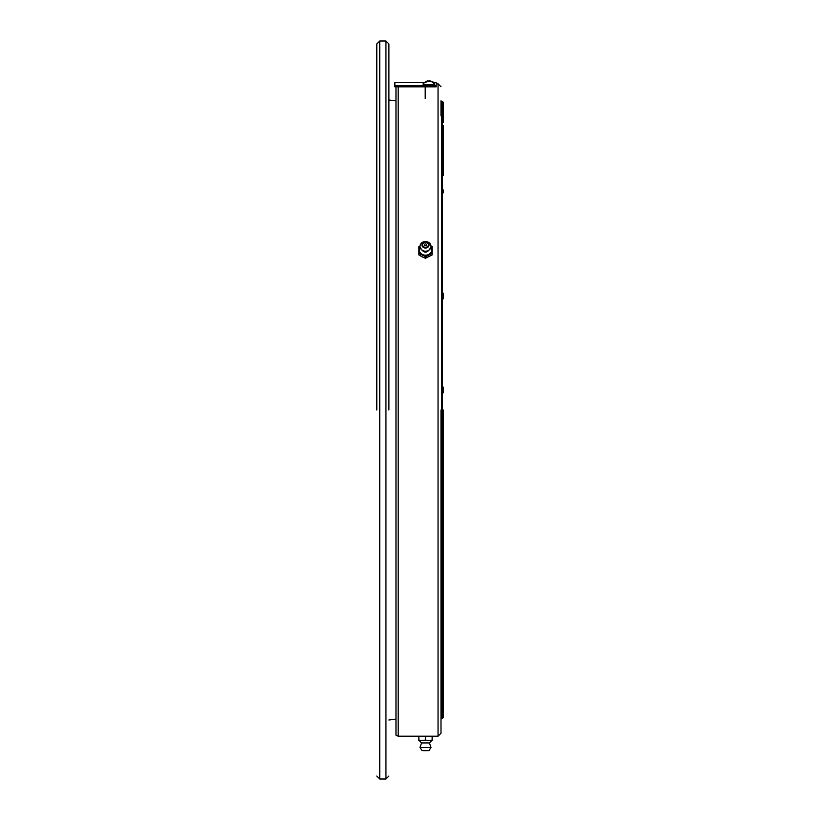 <?xml version="1.0" encoding="UTF-8"?>
<svg xmlns="http://www.w3.org/2000/svg" width="820" height="820" viewBox="0 0 820 820"><rect width="100%" height="100%" fill="white"/><g stroke="black" fill="none" stroke-linecap="round" stroke-linejoin="round"><path stroke-width="1.23" d="M431.084 247.209A6.273 5.484 180 0 1 425.498 255.194A6.273 5.484 180 0 1 419.912 247.209M424.391 244.842A1.107 0.963 180 0 1 426.605 244.842A1.107 0.963 180 0 1 424.391 244.842M431.012 246.369A5.514 4.828 180 0 1 425.498 251.197A5.514 4.828 180 0 1 419.983 246.369A5.514 4.828 180 0 1 420.301 244.729A5.514 4.828 180 0 1 425.498 241.541A5.514 4.828 180 0 1 430.695 244.729A5.514 4.828 180 0 1 431.012 246.369M425.498 258.279L432.14 254.917L432.14 253.349L425.498 256.711L425.498 258.279L422.249 256.926L418.856 254.917L418.856 246.646M432.14 253.349L432.14 246.646M418.856 253.349L425.498 256.711M432.13 249.782A6.632 5.801 180 0 1 428.901 254.692M431.094 246.594A6.632 5.801 180 0 1 432.13 249.639M428.747 254.774A6.632 5.801 180 0 1 422.249 254.774M422.095 254.692A6.632 5.801 180 0 1 418.866 249.782M418.866 249.639A6.632 5.801 180 0 1 419.901 246.594M429.413 742.93L421.582 742.93L419.983 747.471L431.012 747.471L429.413 742.93L431.771 740.573M420.752 736.196L430.244 736.196M431.494 736.196L419.502 736.196M428.901 736.247L432.14 736.811L432.14 740.573L428.901 740.675L425.498 740.111L425.498 736.872L428.747 736.247M425.498 740.111L418.856 740.573L418.856 736.811L422.095 736.247M422.249 736.247L425.498 736.872M428.901 740.675L432.14 740.04M418.856 740.04L422.095 740.675M422.249 740.675L428.747 740.675M443.21 474.175L443.21 480.1M443.21 521.11L443.21 526.829M443.21 627.105L443.21 630.078M443.21 644.499L443.21 656.492M443.21 410L443.21 717.746L443.21 410M442.472 718.484L442.472 101.516L441.734 101.516L441.734 718.484L443.21 717.746L443.21 633.399M443.21 621.775L443.21 575.179M440.996 410L440.996 733.244L440.996 410M441.734 101.516L440.996 100.778L440.996 115.825M395.978 86.838L395.978 735.191L398.192 736.196L438.044 736.196L440.996 733.244M436.199 83.804L438.044 83.804L438.044 736.196M423.366 247.414L424.391 247.138M443.21 125.306L443.21 175.5M443.21 189.922L443.21 192.895M443.21 293.17L443.21 298.89M443.21 387.112L443.21 392.841M443.21 122.405L443.21 102.254L442.472 101.516M440.996 704.175L440.996 719.222L441.734 718.484M376.79 410L376.79 43.952L376.79 410M388.895 410L388.895 43.952L388.895 410M385.943 41L379.742 41L379.742 779L385.943 779L385.943 41L388.895 43.952M395.978 100.88L388.895 100.009M395.978 719.12L388.895 719.991M394.871 86.838L436.199 86.838L436.199 85.731L394.871 85.731L394.871 86.838M394.871 85.731L394.871 82.707L424.032 82.707L428.819 81.231C429.793 80.35 431.761 81.282 434.713 84.019A5.904 0.533 0 0 1 428.819 84.583A5.904 0.533 0 0 1 422.925 84.019C425.877 81.282 427.845 80.35 428.819 81.231L436.199 82.707L436.199 85.731M428.819 81.457L427.712 81.364L428.819 81.457M421.931 244.913A3.567 3.126 0 0 0 429.065 244.913A3.567 3.126 0 0 0 421.931 244.913M425.498 247.753C421.552 245.815 421.552 243.878 425.498 241.941C429.444 243.878 429.444 245.815 425.498 247.753M421.931 750.474L425.498 750.536C421.552 750.587 421.552 750.628 425.498 750.669C429.444 750.628 429.444 750.587 425.498 750.546L421.931 750.474L419.983 747.471M398.192 86.838L398.192 736.196M420.301 244.729L419.901 246.799C423.632 253.913 427.363 253.913 431.094 246.799L430.695 244.729M419.225 740.573L421.582 742.93M429.065 750.474L431.012 747.471M425.201 86.838L425.201 98.502M438.044 83.804L440.996 86.756M379.742 41L376.79 43.952M379.742 779L376.79 776.048M385.943 779L388.895 776.048"/></g></svg>
